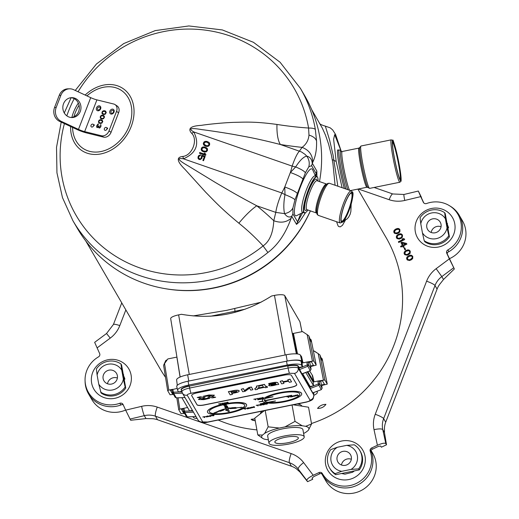 <?xml version="1.0" encoding="UTF-8"?>
<svg xmlns="http://www.w3.org/2000/svg" width="519" height="519" viewBox="0 0 519 519"><rect width="100%" height="100%" fill="white"/><g stroke="black" fill="none" stroke-linecap="round" stroke-linejoin="round"><path stroke-width="0.78" d="M284.269 436.005A17.912 4.373 169.8 0 0 268.972 443.2A17.912 4.373 169.8 0 0 288.927 444.017A17.912 4.373 -10.2 0 0 304.218 436.829A17.912 4.373 -10.2 0 0 284.269 436.005M285.041 437.342A11.937 2.919 169.8 0 0 274.849 442.136A11.937 2.919 169.8 0 0 288.149 442.688A11.931 2.913 169.8 0 0 298.341 437.893A11.931 2.913 169.8 0 0 285.041 437.342A11.937 2.919 -10.2 0 1 298.347 437.887A11.937 2.919 -10.2 0 1 288.149 442.688A11.931 2.913 169.8 0 1 274.856 442.136A11.931 2.913 169.8 0 1 285.041 437.342M392.539 142.219A19.073 1.635 -101.5 0 1 397.852 160.579A19.073 1.635 -101.5 0 1 400.123 179.561M394.148 156.446A19.521 1.667 -101.5 0 1 392.675 141.784A19.521 1.667 -101.5 0 1 398.326 160.481A19.521 1.667 -101.5 0 1 400.421 179.905A19.521 1.667 -101.5 0 1 400.052 179.444A19.521 1.667 -101.5 0 1 394.148 156.446M78.473 129.387A6.63 1.096 21.1 0 0 84.655 131.618L101.497 135.764A6.63 5.177 -56.8 0 0 108.996 130.931L116.528 111.397A6.63 5.177 -56.8 0 0 115.023 104.585A6.63 5.177 -56.8 0 0 113.745 104.027L96.904 99.882A6.63 1.096 -158.9 0 1 90.715 97.65L73.575 89.664A10.614 9.679 89.2 0 0 69.656 88.814A10.614 9.679 89.2 0 0 60.885 95.269L56.175 107.478A10.614 9.679 89.2 0 0 61.326 121.401L78.473 129.387L90.715 97.65M115.023 104.585L117.099 105.941A6.63 5.177 123.2 0 1 118.611 112.759L111.072 132.287A6.63 5.177 123.2 0 1 103.579 137.126L86.738 132.981A10.614 1.752 -158.9 0 1 76.838 129.413L59.698 121.42A10.614 9.679 -90.8 0 1 54.547 107.498L59.257 95.295A10.614 9.679 -90.8 0 1 68.021 88.84L69.656 88.814M105.558 111.105L103.897 110.696L102.788 111.092L102.003 112.123L102.068 113.7L103.748 114.556L105.331 114.167L106.265 112.506L105.558 111.105M103.832 115.581L102.172 115.173L101.056 115.568L100.277 116.6L100.342 118.176L102.022 119.033L103.605 118.643L104.54 116.983L103.832 115.581M102.107 120.058L100.439 119.649L99.33 120.045L98.552 121.076L98.61 122.653L100.29 123.509L101.88 123.12L102.807 121.459L102.107 120.058M96.612 126.837L97.079 127.616L98.532 127.084L98.818 127.823L99.693 128.037L100.894 126.662L100.952 124.787L100.641 124.599L100.576 126.253L99.843 127.408L99.058 127.213L99.174 125.909L98.824 125.819L97.624 127.194L97.034 126.493L98.493 123.957L97.851 124.132L96.664 125.955L97.105 127.622M104.261 111.235L105.727 112.149L105.396 113.518L104.423 114.057L102.756 113.648L102.334 112.759L102.723 111.747L104.261 111.235M102.535 115.711L104.001 116.626L103.67 117.995L102.691 118.533L101.03 118.124L100.608 117.236L100.997 116.224L102.535 115.711M100.809 120.181L102.275 121.102L101.938 122.465L100.965 123.009L99.304 122.594L98.876 121.712L99.272 120.693L100.809 120.181M63.545 103.709A9.952 9.076 89.2 0 0 72.05 117.553A9.952 9.076 89.2 0 0 80.964 107.011A9.952 9.076 89.2 0 0 71.771 97.656A9.952 9.076 89.2 0 0 63.545 103.709M71.233 117.528A9.952 9.076 89.2 0 0 79.336 107.037A9.952 9.076 89.2 0 0 70.954 97.708M104.371 110.703L102.924 111.183L102.139 112.214L102.061 113.421L102.619 114.186M105.162 110.897L104.514 110.794M105.642 111.163L105.299 110.988M105.363 111.617L105.928 112.591L105.24 113.869L103.995 114.122L102.756 113.648M103.91 115.64L102.003 115.302L100.738 116.1L100.264 117.32L100.894 118.663M103.638 116.087L104.196 117.067L103.515 118.345L102.269 118.592L101.03 118.124M102.185 120.116L100.277 119.779L99.012 120.577L98.539 121.796L99.161 123.139M101.906 120.564L102.47 121.543L101.789 122.821L100.543 123.068L99.304 122.594M98.532 127.084L98.947 127.901M100.952 124.794L100.271 127.239L99.324 127.505M99.155 125.961L98.195 127.168L97.274 127.11M98.448 124.067L97.118 125.235L96.755 126.928M197.278 392.812A6.63 1.622 169.8 0 0 191.615 395.472A6.63 1.622 169.8 0 0 191.667 395.608L197.019 404.814A6.63 1.622 169.8 0 0 204.356 404.982L291.14 387.349A6.63 1.622 169.8 0 0 296.803 384.683A6.63 1.622 169.8 0 0 296.751 384.547L291.406 375.347A6.63 1.622 169.8 0 0 284.062 375.179L197.278 392.812M265.618 402.75L260.227 403.847L260.369 404.178L266.545 402.926A19.897 4.859 169.8 0 0 288.811 400.798A19.897 4.859 169.8 0 0 301.708 393.752A19.897 4.859 169.8 0 0 301.558 393.344A19.897 4.859 169.8 0 0 284.613 391.975A19.897 4.859 169.8 0 0 263.976 398.508L257.8 399.76L263.607 398.813A19.897 4.859 169.8 0 0 262.543 400.83A19.897 4.859 169.8 0 0 262.646 401.129L259.026 401.868L262.763 401.336A19.897 4.859 169.8 0 0 265.936 402.815L260.246 403.97M262.595 401.012L259.026 401.868M263.405 398.858A19.897 4.859 169.8 0 0 262.523 400.7A19.897 4.859 169.8 0 0 262.536 400.765M301.695 393.687A19.897 4.859 169.8 0 0 301.688 393.623A19.897 4.859 169.8 0 0 301.533 393.214A19.897 4.859 169.8 0 0 284.587 391.845A19.897 4.859 169.8 0 0 263.95 398.378L257.8 399.76M246.609 404.911A19.897 4.859 169.8 0 0 246.596 404.846A19.897 4.859 169.8 0 0 246.447 404.437A19.897 4.859 169.8 0 0 225.291 403.763A19.897 4.859 169.8 0 0 207.438 411.924A19.897 4.859 169.8 0 0 207.451 411.989M256.49 398.858L253.856 399.176L255.004 399.163L255.393 399.825L255.796 399.74L255.406 399.079L256.444 398.78L253.882 399.299M255.796 399.74L255.452 399.072M258.222 399.247L257.768 398.378L257.048 398.78L258.222 399.247L257.794 398.508L257.048 398.78M259.429 399.111L258.812 398.702L258.942 398.274L258.76 399.001L259.429 399.111L258.806 398.598M258.942 398.274L258.54 398.761M262.218 397.82L259.623 398.196L260.051 398.754L261.595 398.566L262.432 398.183L260.655 398.631L260.058 398.255L262.108 397.755L259.623 398.417M262.432 398.183L260.051 398.281M263.529 397.872L262.627 397.392L263.133 398.358L263.47 397.762L262.646 397.522M258.864 404.969L256.237 405.281L257.385 405.268L257.768 405.929L258.17 405.852L257.787 405.19L258.819 404.891L256.256 405.41M258.17 405.852L257.833 405.177M261.732 404.969L259.688 405.345L262.082 404.917L261.459 404.755L261.719 404.424L260.642 404.522L259.526 404.937L261.323 404.522L260.668 404.956L261.732 404.969L259.688 405.345M261.407 404.664L260.635 404.891M261.842 404.502L260.622 404.392L259.526 404.937M263.425 404.891L262.809 404.483L262.912 403.925L262.543 404.541L263.425 404.891L262.802 404.379M264.314 404.606L264.119 404.269L266.474 404.165L265.443 403.561L263.477 403.944L263.905 404.684L264.165 404.262M266.111 403.672L263.477 403.944M266.474 404.165L265.838 403.86M267.46 403.665L266.558 403.185L267.064 404.152L267.46 403.665L266.578 403.315M267.181 403.698L267.064 404.152M221.263 403.587L218.629 403.899L219.777 403.886L220.166 404.554L220.569 404.47L220.186 403.808L221.217 403.51L218.655 404.029M220.569 404.47L220.231 403.795M223.001 403.977L222.547 403.107L221.821 403.51L223.001 403.977L222.567 403.231L221.821 403.51M224.202 403.84L223.585 403.432L223.715 403.004L223.319 403.49L224.202 403.84L223.579 403.328M223.715 403.004L223.319 403.49M226.998 402.543L224.396 402.926L224.824 403.484L226.375 403.289L227.205 402.906L225.428 403.36L224.837 402.984L226.881 402.478L224.403 403.146M227.205 402.906L224.824 403.01M228.308 402.595L227.4 402.121L227.912 403.081L228.308 402.595L227.426 402.244M228.023 402.627L227.912 403.081M246.11 408.336L243.476 408.654L244.624 408.635L245.013 409.303L245.416 409.219L245.033 408.557L246.064 408.258L243.502 408.777M245.416 409.219L245.078 408.544M248.646 408.031L247.038 408.888L249.464 408.395L247.531 408.7L249.12 407.934L248.024 407.856L246.772 408.31L248.75 407.94L246.992 408.81M249.152 407.856L247.998 407.733L246.772 408.31M249.464 408.395L248.03 408.466M250.664 408.258L250.177 407.421L249.996 408.148L250.664 408.258L250.041 407.746M250.177 407.421L249.782 407.908M253.544 407.37L251.799 407.091L251.164 407.558L253.129 407.441L251.384 407.934L253.544 407.37L251.475 407.318M253.025 407.512L251.034 407.85M253.116 407.019L251.021 407.441M254.641 407.045L253.733 406.565L254.245 407.532L254.641 407.045L253.759 406.695M254.355 407.078L254.245 407.532M205.479 416.588L202.845 416.906L203.993 416.893L204.382 417.555L204.784 417.471L204.402 416.809L205.433 416.51L202.871 417.029M204.784 417.471L204.447 416.802M208.346 416.588L206.303 416.971L208.69 416.536L208.074 416.381L208.333 416.05L207.256 416.141L206.14 416.562L207.937 416.147L207.282 416.575L208.346 416.588L206.303 416.971M208.002 416.154L207.243 416.517M208.45 416.128L207.23 416.017L206.14 416.562M210.033 416.51L209.423 416.108L209.546 415.674L209.151 416.16L210.033 416.51L209.41 416.004M209.546 415.674L209.151 416.16M210.922 416.225L210.733 415.894L211.875 415.661L213.082 415.79L212.265 415.55L212.719 415.297L212.349 415.174L210.085 415.563L210.519 416.309L210.779 415.888M212.719 415.297L210.085 415.563M213.082 415.79L212.453 415.485M214.075 415.284L213.166 414.811L213.679 415.771L214.075 415.284L213.192 414.934M271.184 397.08L272.267 396.886M289.862 395.64L290.945 395.446M273.63 401.291L274.713 401.096M269.121 402.4A17.99 4.392 169.8 0 0 288.824 400.149A17.99 4.392 169.8 0 0 299.813 394.025M272.994 396.717L266.442 397.872M264.418 400.428A17.99 4.392 169.8 0 0 264.489 400.623L264.508 400.752A17.99 4.392 -10.2 0 1 264.424 400.486A17.99 4.392 -10.2 0 1 265.722 398.384L273.02 396.814L266.163 398.06A17.99 4.392 -10.2 0 1 284.918 392.409A17.99 4.392 -10.2 0 1 299.69 393.72A17.99 4.392 -10.2 0 1 299.833 394.09A17.99 4.392 -10.2 0 1 288.681 400.324A17.99 4.392 -10.2 0 1 268.732 402.478L275.453 400.999L268.051 402.387A17.99 4.392 -10.2 0 1 264.632 400.96L291.684 395.348L264.508 400.752M291.672 395.277L264.489 400.623M264.696 400.947A17.99 4.392 169.8 0 0 268.031 402.257L268.051 402.387M275.44 400.928L268.031 402.257M289.621 396.49L286.994 396.808L288.142 396.795L288.525 397.457L288.927 397.372L288.545 396.711L289.576 396.412L287.013 396.931M288.927 397.372L288.59 396.704M292.165 396.185L290.549 397.048L292.976 396.555L291.042 396.86L292.638 396.094L291.535 396.016L290.316 396.386L292.262 396.094L290.504 396.964M292.664 396.016L291.509 395.887L290.29 396.464M292.976 396.555L291.548 396.626M294.182 396.412L293.566 396.01L293.696 395.575L293.3 396.062L294.182 396.412L293.559 395.906M293.696 395.575L293.3 396.062M297.063 395.53L294.967 395.562L296.531 395.141L295.052 395.316L294.675 395.712L296.647 395.595L294.896 396.094L297.063 395.53L295.013 395.465M296.537 395.673L294.545 396.003M296.628 395.173L294.539 395.601M298.153 395.199L297.244 394.725L297.757 395.686L298.153 395.199L297.27 394.849M297.867 395.231L297.757 395.686M224.526 405.17L225.609 404.976M214.645 412.839L215.729 412.644M240.316 407.623L241.4 407.428M209.326 411.651A17.99 4.392 169.8 0 0 209.449 411.956A17.99 4.392 169.8 0 0 228.451 412.592A17.99 4.392 169.8 0 0 244.728 405.248M227.179 406.059A1.414 0.344 169.8 0 0 227.179 406.027A1.414 0.344 169.8 0 0 227.173 406.001A1.414 0.344 169.8 0 0 226.226 405.877L225.862 405.261M227.62 406.825A1.414 0.344 169.8 0 0 227.62 406.792A1.414 0.344 169.8 0 0 227.614 406.76A1.414 0.344 169.8 0 0 227.497 406.682A1.414 0.344 169.8 0 0 227.491 406.637A1.414 0.344 169.8 0 0 227.296 406.533A1.414 0.344 169.8 0 0 227.354 406.409A1.414 0.344 169.8 0 0 227.341 406.383A1.414 0.344 169.8 0 0 227.153 406.28A1.414 0.344 169.8 0 0 227.205 406.156A1.414 0.344 169.8 0 0 227.192 406.13A1.414 0.344 169.8 0 0 226.245 406.001L225.823 405.274L226.349 404.878L223.799 405.371L224.63 405.514L225.051 406.241L226.615 406.254A1.362 0.331 169.8 0 0 224.662 406.799A1.414 0.344 169.8 0 0 225.142 406.825A1.414 0.344 169.8 0 0 224.772 407.045A1.414 0.344 169.8 0 0 225.291 407.084A1.414 0.344 169.8 0 0 224.922 407.298A1.414 0.344 169.8 0 0 225.434 407.337A1.414 0.344 169.8 0 0 225.071 407.551A1.414 0.344 169.8 0 0 227.199 407.266L225.882 407.662L226.336 408.453L223.851 409.374A1.414 0.344 169.8 0 0 222.236 409.828A1.414 0.344 169.8 0 0 221.302 410.172A1.414 0.344 169.8 0 0 220.341 410.523A1.414 0.344 169.8 0 0 219.407 410.866A1.414 0.344 169.8 0 0 218.324 411.405A1.414 0.344 169.8 0 0 218.33 411.424L213.925 413.033L216.481 412.573L219.258 411.067A1.414 0.344 169.8 0 0 220.958 411.1A1.414 0.344 169.8 0 0 221.1 410.905A1.414 0.344 169.8 0 0 221.094 410.879A1.414 0.344 169.8 0 0 221.892 410.756A1.414 0.344 169.8 0 0 222.035 410.561A1.414 0.344 169.8 0 0 222.028 410.529A1.414 0.344 169.8 0 0 222.833 410.412A1.414 0.344 169.8 0 0 222.975 410.218A1.414 0.344 169.8 0 0 222.962 410.185A1.414 0.344 169.8 0 0 223.786 410.062A1.414 0.344 169.8 0 0 223.929 409.867A1.414 0.344 169.8 0 0 223.923 409.841A1.414 0.344 169.8 0 0 222.943 409.718L226.492 408.713L227.063 409.705L225.7 409.984L226.037 410.561L227.406 410.282L228.159 411.586L229.353 411.346L228.529 409.932L226.998 409.926L228.366 409.653L227.685 408.472L229.807 408.356A1.414 0.344 169.8 0 0 229.755 408.466A1.414 0.344 169.8 0 0 231.221 408.55A1.414 0.344 169.8 0 0 232.317 408.485A1.414 0.344 169.8 0 0 233.42 408.414A1.414 0.344 169.8 0 0 234.504 408.349A1.414 0.344 169.8 0 0 236.658 407.96L235.191 408.181A1.414 0.344 169.8 0 0 235.847 407.752A1.414 0.344 169.8 0 0 235.834 407.726A1.414 0.344 169.8 0 0 235.496 407.597A1.414 0.344 169.8 0 0 234.731 407.791A1.414 0.344 169.8 0 0 234.4 407.668A1.414 0.344 169.8 0 0 233.641 407.863A1.414 0.344 169.8 0 0 233.303 407.733A1.414 0.344 169.8 0 0 232.525 407.94A1.414 0.344 169.8 0 0 232.181 407.811A1.414 0.344 169.8 0 0 230.877 408.395A1.414 0.344 169.8 0 0 230.903 408.453L230.345 408.362L231.312 407.992L227.458 408.09L227.166 407.584A1.414 0.344 169.8 0 0 227.796 407.168A1.414 0.344 169.8 0 0 227.783 407.143A1.414 0.344 169.8 0 0 227.594 407.039A1.414 0.344 169.8 0 0 227.646 406.915A1.414 0.344 169.8 0 0 227.633 406.89A1.414 0.344 169.8 0 0 227.445 406.786A1.414 0.344 169.8 0 0 227.497 406.662L227.478 406.539M231.312 407.992L227.439 407.96L227.212 407.571M230.378 408.291L230.864 408.323M235.821 407.662A1.414 0.344 169.8 0 0 235.821 407.629A1.414 0.344 169.8 0 0 235.814 407.603A1.414 0.344 169.8 0 0 235.47 407.473A1.414 0.344 169.8 0 0 234.711 407.662A1.414 0.344 169.8 0 0 234.374 407.538A1.414 0.344 169.8 0 0 233.615 407.733A1.414 0.344 169.8 0 0 233.278 407.61A1.414 0.344 169.8 0 0 232.499 407.811A1.414 0.344 169.8 0 0 232.162 407.681A1.414 0.344 169.8 0 0 231.299 407.921M235.639 407.992L236.145 407.966M242.126 407.259L236.126 407.843M228.366 409.653L227.731 408.472M229.353 411.346L228.509 409.802L227.043 409.919M226.998 409.588L225.7 409.984M223.91 409.77A1.414 0.344 169.8 0 0 223.91 409.744A1.414 0.344 169.8 0 0 223.897 409.712A1.414 0.344 169.8 0 0 223.462 409.575M213.938 412.968L215.638 412.43M226.271 408.336L223.832 409.244A1.414 0.344 169.8 0 0 222.21 409.705A1.414 0.344 169.8 0 0 221.276 410.049A1.414 0.344 169.8 0 0 220.322 410.393A1.414 0.344 169.8 0 0 219.381 410.737A1.414 0.344 169.8 0 0 218.304 411.282A1.414 0.344 169.8 0 0 218.311 411.301L215.619 412.3M226.349 407.499L226.738 407.415M226.122 406.169A1.362 0.331 169.8 0 0 224.643 406.669L224.662 406.799M223.812 405.3L226.336 404.807M233.706 408.064L234.082 407.889M220.004 410.918L220.335 410.925M234.783 408.005L235.211 407.811M232.603 408.135L232.992 407.96M231.519 408.2L231.87 408.038M265.657 403.801L263.97 403.931M212.265 415.421L210.584 415.557M306.184 402.017C308.818 401.414 310.096 400.778 310.018 400.11L294.487 373.395L289.472 373.278L191.037 393.279C188.403 393.882 187.125 394.524 187.197 395.193L202.728 421.902L207.743 422.018L306.184 402.017A4.645 0.396 78.5 0 0 306.307 402.141C314.754 399.773 312.951 398.586 313.865 395.206A9.167 2.238 169.8 0 0 313.787 394.991L298.256 368.276L298.016 366.362L299.197 369.703L301.747 374.089L301.974 373.784M312.814 392.857L310.213 388.491L309.94 387.155L313.554 385.805L310.115 386.506L309.94 387.155M298.853 368.029L301.954 373.829L310.252 370.689L301.747 374.089M298.814 367.737L299.152 368.062L300.91 367.407L298.814 367.737M197.168 418.528A13.059 3.192 -10.2 0 1 193.263 417.263L192.925 416.686M316.798 391.391L317.2 392.085A13.059 3.192 -10.2 0 1 317.31 392.396A13.059 3.192 -10.2 0 1 313.872 395.283M302.473 366.751L300.832 367.082L300.91 367.407L302.532 367.03L301.669 365.37A13.059 3.192 -10.2 0 0 287.221 365.039L188.78 385.04A13.059 3.192 -10.2 0 0 177.641 390.327L176.745 386.564A13.267 3.244 -10.2 0 1 188.066 381.193L286.507 361.198A13.267 3.244 -10.2 0 1 301.189 361.535L302.052 363.015L306.937 362.022L308.117 362.048L308.494 362.703L308.435 362.34M181.734 391.274L178.536 391.936L177.732 390.554A13.059 3.192 -10.2 0 1 177.641 390.327M305.749 372.395L313.547 385.805L313.093 382.016L317.985 381.017L319.159 381.05L319.542 381.699L319.483 381.342M192.413 410.347L189.578 410.931L181.877 397.69M320.677 381.095L322.137 388.225L321.267 389.659L312.762 392.877M172.451 392.468L171.906 389.698L177.18 388.387M310.609 366.369L309.629 362.1M307.183 371.851L313.093 382.016M183.492 411.463L182.954 408.7L183.856 408.271L184.647 411.197L189.604 410.99M187.593 407.512L183.856 408.271M163.809 364.805L165.788 360.517L167.267 359.719M172.814 389.276L173.346 392.001L172.457 392.52L175.13 397.243L176.324 397.898L174.987 396.86M171.906 389.698L172.457 392.52L173.761 393.525L182.422 393.155M191.213 410.594L191.297 410.918L189.578 410.931M180.171 391.592L180.249 391.916L178.536 391.936M196.013 416.536L187.34 416.867L186.029 415.862M187.391 416.867L186.172 416.244L183.505 411.515L184.809 412.521L193.464 412.157M302.052 363.015L302.532 367.03M299.197 369.703L307.696 366.31L308.558 364.87L308.117 362.048M310.602 366.323L311.082 369.21L310.226 370.663L307.196 365.058L306.937 362.022M310.213 388.491L318.737 385.312L319.6 383.865L319.159 381.05M317.096 352.894L314.332 351.084M306.054 333.899L303.291 332.089M191.608 395.407A6.63 1.622 169.8 0 0 191.647 395.484L196.993 404.684A6.63 1.622 169.8 0 0 204.33 404.852L291.114 387.219A6.63 1.622 169.8 0 0 296.784 384.624M211.46 395.763L207.892 397.087L212.531 397.891L215.657 397.256L211.72 396.704L214.425 395.244L209.027 395.115L203.26 396.282L204.784 396.548L208.936 395.705L211.486 395.822L207.892 397.087M214.405 395.186L209.001 394.985L203.26 396.282M215.657 397.256L211.804 396.587M209.624 398.482L208.093 398.216L203.948 399.059L201.391 398.942L204.986 397.677L200.347 396.873L197.22 397.509L201.158 398.067L198.453 399.52L203.85 399.656L209.598 398.358L208.067 398.092L203.922 398.936L201.398 398.877M200.821 398.021L198.453 399.455M204.986 397.677L200.328 396.75L197.22 397.509M239.207 390.898L239.149 390.729C238.182 389.97 235.749 390.041 231.863 390.943L228.366 391.65L230.17 394.849L232.428 394.395L231.863 393.421L235.191 392.851C238.065 392.221 239.402 391.566 239.201 390.885L239.168 390.859C238.202 390.093 235.775 390.165 231.883 391.067L228.386 391.78M232.428 394.395L231.909 393.415M252.902 389.691L251.391 387.005L248.789 387.531L244.475 390.625L243.417 388.627L241.244 389.198L242.736 391.761L245.221 391.255L249.633 388.115L250.683 390.145L252.902 389.691L251.41 387.129L248.815 387.661L244.501 390.749L243.437 388.75L241.244 389.198M256.847 387.044L254.79 388.737L255.342 389.769L257.567 389.321L257.262 388.802L264.937 387.245L265.235 387.758L267.486 387.304L266.954 386.389L265.747 386.636L264.489 384.475L256.341 386.13L256.911 387.323M267.486 387.304L266.935 386.266L265.722 386.506L264.469 384.345L256.341 386.13M257.567 389.321L257.307 388.796M278.703 384.43L277.788 382.769C277.185 382.172 275.414 382.146 272.475 382.698L268.647 383.547L268.92 384.099L275.557 383.197L273.228 383.839C270.237 384.371 268.738 384.968 268.751 385.63C270.561 386.104 273.163 385.792 276.556 384.689L278.703 384.43L277.814 382.892C277.211 382.295 275.44 382.276 272.501 382.827L268.673 383.671M275.583 383.236L273.208 383.716C270.211 384.242 268.719 384.839 268.725 385.507M283.964 383.379L283.309 382.25L288.596 381.173L289.252 382.308L291.542 381.841L290.05 379.279L287.766 379.746L288.363 380.771L283.076 381.848L282.479 380.823L280.189 381.283L281.674 383.846L283.964 383.379L283.355 382.237M288.292 380.654L283.05 381.718L282.453 380.693L280.189 381.283M291.542 381.841L290.03 379.155L287.766 379.746M230.929 391.735L231.604 392.896C234.607 392.533 236.366 391.975 236.872 391.209M263.399 386.973L258.611 387.94M259.078 386.921L258.747 386.091M271.041 385.046L276.192 384.255M236.898 391.339C236.385 392.098 234.627 392.662 231.63 393.019L230.884 391.741L236.917 391.397M256.866 387.174L254.816 388.867M258.936 386.467L258.715 386.097L262.445 385.338L263.464 387.09L258.274 388.141L259.072 386.856M271.048 385.098L275.823 383.703L276.218 384.384L271.054 385.137M272.332 396.925L271.139 397.152L272.332 396.925M289.816 395.725L291.016 395.497L289.816 395.725M273.591 401.375L274.785 401.135L273.591 401.375M225.674 405.015L224.474 405.248L225.674 405.015M207.613 412.462A19.897 4.859 169.8 0 0 228.769 413.137A19.897 4.859 169.8 0 0 246.622 404.976A19.897 4.859 169.8 0 0 246.467 404.567A19.897 4.859 169.8 0 0 225.311 403.892A19.897 4.859 169.8 0 0 207.457 412.054A19.897 4.859 169.8 0 0 207.613 412.462M209.475 412.08A17.99 4.392 -10.2 0 1 209.339 411.71A17.99 4.392 -10.2 0 1 225.48 404.333A17.99 4.392 -10.2 0 1 244.605 404.943A17.99 4.392 -10.2 0 1 244.741 405.313A17.99 4.392 -10.2 0 1 228.6 412.689A17.99 4.392 -10.2 0 1 209.475 412.08M214.607 412.923L215.8 412.683L214.607 412.923M240.271 407.713L241.471 407.48L240.271 407.713M226.602 406.675L225.467 406.902L226.602 406.675M220.789 410.587L221.444 410.691L220.789 410.587M233.699 408.2L234.153 407.915L233.68 408.09M225.324 406.649L226.459 406.416L225.324 406.649M220.51 411.035L219.848 410.957L220.504 410.99M226.751 406.928L225.616 407.156L226.751 406.928M226.9 407.181L225.765 407.409L226.9 407.181M221.743 410.244L222.385 410.341L221.743 410.244M222.683 409.9L223.339 409.997L222.683 409.9M232.603 408.271L233.063 407.999L232.583 408.161M231.506 408.336L231.941 408.07L231.487 408.232M263.263 397.924L263.133 398.358M262.938 404.054L262.543 404.541M213.802 415.343L213.679 415.771M341.45 464.998A7.298 7.045 149.8 0 1 351.337 459.257M345.453 465.303A7.298 7.045 -30.2 0 0 350.5 454.676A7.298 7.045 -30.2 0 0 342.936 451.381A7.298 7.045 -30.2 0 0 337.888 462.007A7.298 7.045 -30.2 0 0 345.453 465.303M346.647 445.373L354.315 444.815A17.445 16.848 149.8 0 1 359.79 450.466L360.394 451.504A17.445 16.848 149.8 0 1 359.265 469.903L358.661 468.865L350.993 469.429A13.468 13.007 -30.2 0 0 357.338 455.669A13.468 13.007 -30.2 0 0 346.647 445.373L337.389 447.255A13.468 13.007 -30.2 0 0 331.044 461.015A13.468 13.007 -30.2 0 0 341.736 471.31L335.105 473.652A17.445 16.848 149.8 0 1 329.63 468.002A17.445 16.848 149.8 0 1 327.677 462.695A17.445 16.848 149.8 0 1 330.759 449.603L337.389 447.255M350.993 469.429L341.736 471.31M359.265 469.903L335.709 474.69L335.105 473.652M335.709 474.69A17.445 16.848 149.8 0 1 330.233 469.04L329.63 468.002M370.319 449.285A27.196 26.268 149.8 0 1 350.695 487.412A27.196 26.268 149.8 0 1 322.494 475.125A27.196 26.268 149.8 0 1 321.177 472.53M322.494 475.125L325.776 480.769A27.196 26.268 -30.2 0 0 353.977 493.05A27.196 26.268 -30.2 0 0 372.798 453.431L371.072 450.473M359.79 450.466A17.445 16.848 149.8 0 1 358.661 468.865M267.914 252.494C277.931 244.916 285.69 233.453 291.191 218.11L291.717 216.3C289.239 217.779 286.851 216.89 284.568 213.633C283.458 208.833 283.595 202.494 284.989 194.619L284.775 186.983L290.361 172.496A117.002 113.019 -30.2 0 0 292.152 166.106C294.805 158.444 297.231 153.449 299.424 151.113L302.09 147.37C306.21 144.327 308.513 140.234 308.98 135.083L308.571 128.031A152.878 47.586 -164.7 0 1 276.964 124.45C254.453 121.388 245.474 122.147 233.926 122.354C221.211 122.795 205.226 124.664 201.398 125.345C190.596 125.955 187.385 128.634 191.764 133.389C198.245 139.845 192.212 155.473 182.87 156.44C176.142 157.069 176.83 161.364 184.933 169.317L205.595 192.121C215.314 201.969 220.698 208.113 238.863 223.189A152.878 92.123 28 0 1 263.088 245.915L267.914 252.494A131.599 127.116 149.8 0 1 139.961 275.66A131.599 127.116 149.8 0 1 138.969 275.31A131.599 127.116 149.8 0 1 72.913 220.718L77.376 228.392A131.599 127.116 -30.2 0 0 144.418 283.335A131.599 127.116 -30.2 0 0 310.343 210.87M319.483 181.579A131.599 127.116 -30.2 0 0 304.913 96.106L300.449 88.431A131.599 127.116 149.8 0 1 315.357 129.536L316.551 141.058C316.824 149.517 315.565 156.563 312.762 162.207L311.569 165.645L316.201 173.599L315.799 176.168M276.964 124.45A33.164 10.789 -81.1 0 0 280.416 144.516L301.403 151.905L305.153 154.428L306.748 156.135C309.999 156.9 311.828 159.236 312.23 163.141L316.856 171.095L316.895 176.551M305.568 212.569L299.586 221.658L296.55 224.377L291.723 216.3L292.917 213.977L292.904 208.035L294.974 199.77L305.393 172.769L308.811 166.807L311.569 165.645M64.421 123.619A126.169 121.868 -30.2 0 0 139.462 267.785A126.169 121.868 -30.2 0 0 140.409 268.122A126.169 121.868 -30.2 0 0 263.088 245.915C269.543 241.465 273.104 233.07 273.785 220.731L275.784 212.381L284.568 213.633C288.493 212.881 291.276 211.012 292.904 208.035M238.863 223.189C245.299 215.417 251.267 209.618 256.775 205.784A178.108 107.323 28 0 1 273.785 220.731C280.805 223.254 286.605 222.385 291.191 218.11M85.135 95.048A37.225 29.07 123.2 0 1 111.449 84.584A37.225 29.07 123.2 0 1 133.584 117.657A37.225 29.07 123.2 0 1 100.621 153.961A37.225 29.07 123.2 0 1 70.655 129.516A37.225 29.07 123.2 0 1 70.597 126.5M71.856 117.43A37.225 29.07 123.2 0 1 78.33 103.067M78.064 91.759A126.169 121.868 -30.2 0 1 208.586 30.595A126.169 121.868 -30.2 0 1 308.571 128.031C312.406 128.024 314.663 128.524 315.357 129.536M191.764 133.389L193.801 131.956C187.936 128.453 190.694 127.68 202.086 129.659C206.017 130.107 222.508 132.455 235.652 134.81C247.608 137.048 256.821 138.482 280.416 144.516A178.108 55.442 -164.7 0 0 302.09 147.37C309.058 150.062 312.613 155.006 312.762 162.207M302.772 212.505L297.653 221.924L292.917 213.977M182.87 156.44L183.441 158.814C176.337 157.692 178.056 160.131 188.592 166.125L215.619 182.617C227.958 189.844 234.984 194.229 256.775 205.784L275.784 212.381C276.562 207.016 278.567 200.542 281.785 192.958L284.989 194.619C290.445 196.779 293.773 198.492 294.974 199.77M302.973 179.003C301.37 177.154 297.166 174.981 290.361 172.496L295.668 166.936C299.859 160.345 303.557 156.744 306.748 156.135C309.103 159.443 309.791 163.005 308.811 166.807M208.612 142.154L206.828 141.395L205.07 141.356L203.889 142.102L203.299 143.627L203.695 144.918L205.063 145.969L206.945 146.481L208.547 146.17L209.605 144.95L209.624 143.374L208.612 142.154L206.867 141.453L205.102 141.421L203.928 142.161L203.338 143.692L203.708 144.931M206.452 147.753L204.674 146.987L202.91 146.955L201.729 147.701L201.145 149.225L201.534 150.516L202.903 151.567L204.784 152.073L206.387 151.762L207.444 150.549L207.464 148.966L206.452 147.753L204.707 147.046L202.942 147.013L201.768 147.759L201.177 149.284L201.547 150.523M199.737 152.482L199.445 153.248L205.582 155.382L205.874 154.617L205.258 153.533L204.214 153.176L204.83 154.253L199.737 152.482L199.491 153.267M201.794 155.22L200.957 158.535L199.62 158.931L198.608 157.718L198.965 156.401L200.321 155.57L200.619 154.811L198.693 155.583L198.018 156.933L198.05 158.386L198.985 159.43L200.256 159.586L201.936 158.295L202.202 156.083L204.291 156.803L202.871 160.494L203.519 160.721L205.193 156.394L201.794 155.22L200.996 158.593L199.653 158.989L198.719 158.185M206.718 142.076L208.956 143.575L208.956 144.73L208.171 145.605L206.354 145.696L204.116 144.204L204.492 142.459L206.718 142.076M204.557 147.668L206.796 149.167L206.796 150.322L206.011 151.204L203.279 150.977L201.962 149.796L202.339 148.051L204.557 147.668M209.404 142.9L208.988 142.478M208.956 143.575L208.612 145.378L207.224 145.904L204.739 145.041L204.116 144.204M207.243 148.499L206.484 147.811M206.796 149.167L206.452 150.971L205.063 151.496L202.579 150.633L201.962 149.796M205.29 153.598L204.246 153.235L204.869 154.312L199.77 152.541M200.594 154.876L198.725 155.642L198.057 156.991L198.083 158.438M204.291 156.803L202.923 160.507M205.174 156.44L201.826 155.278M300.001 322.13A9.284 2.271 169.8 0 0 299.995 321.942A9.284 2.271 169.8 0 0 299.93 321.761L284.743 295.635A9.284 2.271 169.8 0 0 274.467 295.402L271.619 295.979C243.664 313.781 213.614 319.886 181.468 314.3L178.62 314.877A9.284 2.271 169.8 0 0 170.686 318.595L180.164 377.021M303.012 362.82L301.545 356.605L300.391 355.119A12.917 3.153 169.8 0 0 286.099 354.795L187.657 374.789A12.917 3.153 169.8 0 0 176.622 379.94L177.297 385.325M309.59 370.942L312.587 375.6L314.053 381.822M310.641 366.544L316.227 365.104L313.833 360.971L307.3 361.964M302.837 362.859L301.876 361.38A13.267 3.244 169.8 0 0 287.202 361.042L188.76 381.043A13.267 3.244 169.8 0 0 187.599 381.29M180.074 377.06L176.869 357.104L167.806 358.947L164.542 363.598L168.798 390.106L172.47 389.36M168.798 390.106L167.663 390.638L170.063 394.771L173.482 394.408M178.036 397.833L179.84 409.102L183.518 408.356M179.84 409.102L178.718 409.66L181.112 413.766L184.524 413.409M320.937 357.967L322.202 358.856L327.275 384.099L321.683 385.539M327.275 384.099L324.875 379.966L318.342 380.965M313.885 381.854L307.825 371.61M319.347 381.368L322.403 380.745L324.505 384.358L321.449 384.981M184.213 412.865L183.583 412.988L181.481 409.374L183.025 409.063M308.299 362.372L311.361 361.749L313.463 365.363L310.401 365.986M173.164 393.869L172.535 393.992L170.433 390.379L171.977 390.067M310.064 339.27L310.641 339.309L311.199 340.276L310.764 339.53M310.401 339.29L310.018 339.037M312.367 360.939L307.164 334.625L308.883 335.936L311.141 341.839L310.641 339.309M307.164 334.625L302.519 331.583L293.456 333.419L297.523 353.971M296.777 353.893L292.722 333.406L293.456 333.419M323.408 379.934L318.205 353.621L313.32 350.623M321.508 358.013L321.962 360.29L319.976 355.028L318.205 353.621M322.137 358.746L321.812 358.532M183.668 411.937L183.583 412.988M167.669 390.606L163.615 365.415L164.542 363.598M172.626 392.941L172.535 393.992M350.883 193.152A14.83 2.952 -70.9 0 1 351.298 193.159A14.83 2.952 -70.9 0 1 349.222 208.138A14.83 2.952 -70.9 0 1 341.567 221.178A14.83 2.952 -70.9 0 1 341.243 220.925M341.418 221.366A15.278 3.043 -70.9 0 1 341.353 221.237A15.278 3.043 -70.9 0 1 343.967 206.309A15.278 3.043 -70.9 0 1 351.162 192.977A15.278 3.043 -70.9 0 1 349.806 208.054A15.278 3.043 -70.9 0 1 341.418 221.366M307.91 210.026A19.002 3.782 -70.9 0 1 305.451 212.634A19.002 3.782 -70.9 0 1 307.144 193.879A19.002 3.782 -70.9 0 1 317.576 177.323A19.002 3.782 -70.9 0 1 317.66 177.479A19.002 3.782 -70.9 0 1 317.972 181.053M317.589 177.342A19.235 3.828 109.1 0 0 317.531 177.193A19.235 3.828 109.1 0 0 317.446 177.031A19.235 3.828 109.1 0 0 316.927 176.557A19.235 3.828 109.1 0 0 307.546 191.939A19.235 3.828 109.1 0 0 303.784 212.427A19.235 3.828 109.1 0 0 304.303 212.9A19.235 3.828 109.1 0 0 305.172 212.777A19.235 3.828 109.1 0 0 305.315 212.699M107.498 383.768A7.298 7.045 149.8 0 1 117.385 378.02M111.501 384.073A7.298 7.045 -30.2 0 0 116.548 373.44A7.298 7.045 -30.2 0 0 106.7 371.02A7.298 7.045 -30.2 0 0 111.501 384.073M120.985 363.988L121.589 365.032L125.747 388.05A17.445 16.848 149.8 0 1 101.14 393.052L98.753 384.131A13.468 13.007 -30.2 0 0 112.565 389.957A13.468 13.007 -30.2 0 0 123.366 379.136L121.725 370.086A13.468 13.007 -30.2 0 0 107.92 364.26A13.468 13.007 -30.2 0 0 97.118 375.088L96.372 368.99A17.445 16.848 149.8 0 1 107.751 361.354A17.445 16.848 149.8 0 1 120.985 363.988L121.725 370.086M98.753 384.131L97.118 375.088M124.891 379.188A12.138 11.723 -30.2 0 0 123.632 375.996L123.541 375.834M122.873 404.171A27.196 26.268 149.8 0 1 116.743 406.176A27.196 26.268 149.8 0 1 88.541 393.895A27.196 26.268 149.8 0 1 85.09 381.108M88.541 393.895L91.824 399.533A27.196 26.268 -30.2 0 0 120.019 411.82A27.196 26.268 -30.2 0 0 125.617 410.049M125.747 388.05L125.144 387.012A17.445 16.848 149.8 0 1 100.537 392.014M123.366 379.136L125.144 387.012M431.172 232.473A7.298 7.045 149.8 0 1 441.059 226.725M435.175 232.778A7.298 7.045 -30.2 0 0 440.229 222.151A7.298 7.045 -30.2 0 0 426.793 227.264A7.298 7.045 -30.2 0 0 435.175 232.778M448.818 235.717L449.428 236.755L445.263 213.737L444.66 212.699L445.406 218.791A13.468 13.007 -30.2 0 0 431.594 212.965A13.468 13.007 -30.2 0 0 420.792 223.793L422.434 232.843A13.468 13.007 -30.2 0 0 436.239 238.662A13.468 13.007 -30.2 0 0 447.041 227.841L448.818 235.717A17.445 16.848 149.8 0 1 437.446 243.353A17.445 16.848 149.8 0 1 424.211 240.719L422.434 232.843M445.406 218.791L447.041 227.841M449.428 236.755A17.445 16.848 149.8 0 1 424.814 241.757L424.211 240.719M448.565 227.893A12.138 11.723 -30.2 0 0 447.313 224.701L447.216 224.539M449.837 205.933A27.196 26.268 149.8 0 1 459.244 215.262A27.196 26.268 149.8 0 1 446.619 252.844M449.422 258.702A27.196 26.268 -30.2 0 0 462.52 220.906L459.244 215.262M420.792 223.793L420.053 217.695A17.445 16.848 149.8 0 1 444.66 212.699M315.786 176.59A19.235 3.828 109.1 0 0 315.182 175.954A19.235 3.828 109.1 0 0 306.366 189.818A19.235 3.828 109.1 0 0 302.039 211.823A19.235 3.828 109.1 0 0 302.558 212.297A19.235 3.828 109.1 0 0 303.427 212.174M315.552 176.084L312.626 169.719A24.808 4.937 109.1 0 0 312.522 169.505A24.808 4.937 109.1 0 0 298.905 191.128A24.808 4.937 109.1 0 0 296.693 215.612L302.934 212.427M323.103 474.853L322.377 473.607A26.534 25.626 -30.2 0 1 322.357 473.575L322.357 473.575A2.653 2.563 149.8 0 0 318.99 472.575L313.217 475.274C308.811 477.474 306.697 479.212 306.878 480.503L307.572 481.69L312.73 479.277L312.042 478.09L313.937 476.526L319.717 473.821A2.653 2.563 -30.2 0 1 321.728 473.711M322.377 473.607A26.534 25.626 -30.2 0 0 356.04 483.559A26.534 25.626 -30.2 0 0 370.216 451.206A2.653 2.563 149.8 0 1 371.636 447.968L377.417 445.27L374.017 429.693A27.857 26.91 149.8 0 1 375.243 414.285L426.599 281.194A27.857 26.91 149.8 0 1 436.148 268.68L449.344 258.864L454.352 268.972L447.495 254.505A2.653 2.563 -30.2 0 1 447.482 252.429M458.699 215.657L457.979 214.412A26.534 25.626 -30.2 0 1 447.884 249.918A2.653 2.563 149.8 0 0 446.768 253.259L449.344 258.864M457.979 214.412A26.534 25.626 -30.2 0 0 426.56 203.526A2.653 2.563 149.8 0 1 423.309 202.228L420.734 196.63L404.781 200.438A27.857 26.91 149.8 0 1 389.14 199.698L358.324 188.994M89.151 393.623L88.425 392.377A26.534 25.626 -30.2 0 1 98.513 356.864A2.653 2.563 149.8 0 0 99.635 353.523L94.653 342.345L106.538 333.503L110.255 338.109L97.059 347.925M88.425 392.377A26.534 25.626 -30.2 0 0 119.844 403.257A2.653 2.563 149.8 0 1 123.094 404.554L125.663 410.159L141.622 406.345A27.857 26.91 149.8 0 1 157.263 407.091L291.172 453.587A27.857 26.91 149.8 0 1 303.621 462.598L313.217 475.274M397.171 228.529L395.335 229.275L394.044 230.501L393.752 231.831L394.446 233.278L396.73 233.797L398.566 233.05L399.851 231.824L399.928 229.709L398.787 228.632L397.612 228.464L394.472 230.073L393.876 231.104L393.999 232.655M399.721 233.822L397.885 234.569L396.594 235.795L396.295 237.125L396.99 238.571L399.28 239.09L401.109 238.344L402.4 237.118L402.478 235.003L401.336 233.926L400.155 233.758L397.022 235.36L396.425 236.398L396.548 237.949M398.371 241.757L398.715 242.483L404.677 239.57L404.333 238.85L403.094 238.565L402.082 239.058L403.315 239.343L398.371 241.757L398.722 242.477M406.877 244.144L406.533 243.424L401.719 242.204L400.953 242.574L402.348 245.461L400.571 246.33L400.921 247.05L402.692 246.188L403.269 247.388L404.035 247.018L403.458 245.811L406.877 244.144M404.119 248.166L404.924 249.847L405.56 249.542L404.749 247.855L404.119 248.166L404.93 249.847M407.48 249.944L405.644 250.69L404.353 251.91L404.054 253.246L404.749 254.686L407.039 255.205L408.868 254.459L410.159 253.24L410.237 251.125L409.095 250.048L407.915 249.879L404.781 251.481L404.184 252.519L404.307 254.07M410.023 255.238L408.194 255.984L406.902 257.203L406.604 258.54L407.298 259.98L409.582 260.499L411.418 259.753L412.709 258.533L412.787 256.412L411.638 255.342L410.464 255.173L407.324 256.775L406.727 257.813L406.851 259.364M395.757 229.813L398.456 229.242L399.299 230.021L399.377 231.169L398.144 232.512L395.446 233.083L394.44 231.643L395.757 229.813M398.3 235.107L400.999 234.536L401.842 235.308L401.927 236.456L400.694 237.806L397.995 238.377L396.99 236.936L398.3 235.107M403.107 245.091L402.121 243.048L405.514 243.917L403.14 245.15L405.514 243.917M406.059 251.228L408.758 250.651L409.601 251.43L409.686 252.578L407.564 254.355L405.754 254.498L404.749 253.058L406.059 251.228M408.609 256.522L411.308 255.945L412.151 256.723L412.235 257.872L410.114 259.649L408.304 259.792L407.298 258.352L408.609 256.522M421.298 197.525L423.776 202.91M377.417 445.27C381.945 443.284 384.748 442.733 385.818 443.602L386.512 444.789L381.355 447.203L380.661 446.016L378.137 446.515L372.363 449.214A2.653 2.563 -30.2 0 0 370.968 450.706M123.353 405.118A2.653 2.563 -30.2 0 0 122.25 404.45M123.658 374.822A12.767 12.333 -30.2 0 0 123.25 374.231M129.984 419.08L144.301 415.661L145.995 418.574L130.678 420.267L125.663 410.159M145.995 418.574L152.138 418.697A19.897 19.222 149.8 0 1 157.542 419.754L291.451 466.25A19.897 19.222 149.8 0 1 296.304 468.754L299.969 472.037L307.572 481.69M426.599 281.194A7.96 1.317 21.1 0 1 435.006 285.534L437.076 289.096A19.897 19.222 149.8 0 1 439.768 284.25L443.518 279.501L454.352 268.972M437.076 289.096L385.721 422.187A19.897 19.222 149.8 0 0 384.482 427.539L384.462 432.541L386.512 444.789M421.48 197.454L418.333 191.044L420.734 196.63M447.339 223.527A12.767 12.333 -30.2 0 0 446.93 222.936M397.612 228.464L397.204 228.587M398.235 228.457L397.645 228.522M398.787 228.632L398.268 228.516M399.455 229.048L398.819 228.691M399.935 229.729L399.494 229.106M399.299 230.021L399.416 231.227L398.884 232.077L397.295 233.005L395.484 233.141L394.602 232.304M402.485 235.023L401.369 233.985L399.753 233.881M401.842 235.308L401.959 236.521L400.726 237.864L399.02 238.545L398.028 238.435L397.152 237.598M404.359 238.909L403.133 238.623L402.186 239.084M403.315 239.343L398.404 241.815M406.559 243.482L401.751 242.263L400.992 242.639L402.381 245.526L400.603 246.389L400.921 247.05M402.692 246.188L403.276 247.388M404.781 247.92L404.152 248.225M410.244 251.138L409.128 250.106L407.512 250.002M409.601 251.43L409.718 252.636L409.193 253.493L407.597 254.414L405.787 254.557L404.911 253.72M412.787 256.431L411.677 255.4L410.062 255.296M412.151 256.723L412.268 257.93L411.736 258.786L410.146 259.708L408.336 259.85L407.46 259.013M245.279 309.162L210.669 316.22M261.07 302.214L226.933 310.304L193.094 315.928M163.524 288.363A130.671 126.214 -30.2 0 0 214.282 287.98A130.671 126.214 -30.2 0 0 310.401 210.889M311.685 109.606L322.338 128.135L325.458 135.089L328.592 144.113L331.375 155.045L332.945 163.628L335.086 185.251M256.899 429.881A130.671 126.214 149.8 0 1 218.175 420.046M165.529 377.332A130.671 126.214 149.8 0 1 160.066 368.769L85.758 240.959M357.889 189.085L385.993 237.417A130.671 126.214 149.8 0 1 400.61 277.172A130.671 126.214 149.8 0 1 311.478 423.517M336.584 221.723L338.051 225.843L338.738 226.556L340.237 226.868L342.449 225.337L345.375 220.225M255.264 420.805L251.118 419.371L254.9 418.807L251.125 419.326L252.266 420.163L255.264 420.805M317.57 408.401L317.563 408.382C319.665 405.761 322.448 404.405 325.913 404.333L325.926 404.353C323.901 407.136 321.118 408.485 317.57 408.401C319.607 405.787 322.39 404.431 325.913 404.333C323.953 407.104 321.17 408.466 317.57 408.401M338.2 150.147A22.421 1.92 78.5 0 0 337.824 149.9A22.421 1.92 78.5 0 0 338.933 164.367A22.421 1.92 78.5 0 0 344.35 188.468M350.948 204.914L349.618 208.995M342.105 187.69L336.176 161.428L333.62 139.267L334.69 134.609L341.054 150.919M337.837 186.211L333.153 155.473L329.63 140.169L325.348 126.149C321.378 124.962 319.399 123.937 319.399 123.068M351.155 204.214L350.876 211.434L350.137 214.315L348.528 217.318L346.835 219.154L344.123 220.517M262.238 411.093A21.052 5.145 169.8 0 0 260.447 413.708M301.87 406.163A21.052 5.145 169.8 0 0 301.727 405.832A21.052 5.145 169.8 0 0 297.231 403.983M299.982 403.425A19.897 4.859 -10.2 0 1 299.307 404.405M264.346 410.665L254.777 418.132L257.807 434.903L262.685 438.386A24.01 5.865 169.8 0 0 264.956 439.288L268.362 439.827M308.487 430.03L311.562 423.984L308.533 407.207L293.222 404.801M303.609 433.456A24.01 5.865 169.8 0 0 305.918 432.21L308.078 430.53A24.01 5.865 169.8 0 0 308.422 430.121A24.01 5.865 169.8 0 0 305.626 426.307L302.175 425.762A24.01 5.865 169.8 0 0 284.996 426.89L279.384 428.032L268.148 426.839L264.664 433.384L262.504 435.065A24.01 5.865 169.8 0 0 262.685 438.386M279.384 428.032A24.01 5.865 169.8 0 0 264.664 433.384M262.504 435.065L257.807 434.903M304.218 436.829L302.914 429.615A17.912 4.373 169.8 0 0 284.516 428.493A17.912 4.373 169.8 0 0 267.668 435.979A17.912 4.373 169.8 0 0 267.804 436.349M311.562 423.984L305.626 426.307M302.175 425.762L295.026 421.376L284.996 426.89M292.067 405.034L295.026 421.376M265.19 410.49L268.148 426.839M394.025 156.232A20.481 1.752 -101.5 0 1 393.155 141.272A20.481 1.752 -101.5 0 1 399.351 165.399A20.481 1.752 -101.5 0 1 400.22 180.359A20.481 1.752 -101.5 0 1 394.025 156.232M399.299 181.676A21.623 1.849 -101.5 0 1 392.76 156.206A21.623 1.849 -101.5 0 1 391.268 139.851L392.74 140.493C392.721 138.022 394.641 144.833 398.501 160.935C401.933 178.354 401.116 181.812 400.908 181.3L399.877 182.234A21.623 1.849 -101.5 0 1 399.299 181.676M361.023 145.995L359.654 147.63A20.754 1.778 -101.5 0 0 361.36 162.804A20.754 1.778 -101.5 0 0 367.64 187.249A20.754 1.778 -101.5 0 0 367.737 187.404L369.632 188.378A21.623 1.849 -101.5 0 1 369.054 187.82A21.623 1.849 -101.5 0 1 362.515 162.35A21.623 1.849 -101.5 0 1 361.023 145.995L391.268 139.851M367.783 187.476L366.907 187.255A19.982 1.706 -101.5 0 1 366.375 186.736A19.982 1.706 -101.5 0 1 360.335 163.206A19.982 1.706 -101.5 0 1 358.953 148.097L359.673 147.545M349.624 190.304A19.982 1.706 -101.5 0 1 349.54 190.162A19.982 1.706 -101.5 0 1 343.494 166.625A19.982 1.706 -101.5 0 1 342.118 151.516L358.953 148.097M347.762 189.656A20.974 1.797 -101.5 0 1 342.17 166.644A20.974 1.797 -101.5 0 1 341.294 151.34L340.438 150.244L339.154 149.952A22.103 1.888 -101.5 0 0 340.678 166.664A22.103 1.888 -101.5 0 0 345.914 189.013M61.326 121.401L59.698 121.42M103.579 137.126L101.497 135.764M111.072 132.287L108.996 130.931M84.655 131.618L96.904 99.882M109.807 111.338A2.653 2.07 123.2 0 1 113.655 109.593A2.653 2.07 123.2 0 1 112.376 113.888A2.653 2.07 123.2 0 1 109.807 111.338M96.443 108.049A2.653 2.07 123.2 0 1 100.29 106.304A2.653 2.07 123.2 0 1 99.012 110.599A2.653 2.07 123.2 0 1 96.443 108.049M107.608 127.979A2.653 2.07 123.2 0 1 107.517 128.861L107.608 127.979M94.244 124.69A2.653 2.07 123.2 0 1 94.153 125.572L94.244 124.69M56.175 107.478L54.547 107.498M59.257 95.295L60.885 95.269M116.528 111.397L118.611 112.759M110.943 111.63A1.589 1.246 123.2 0 1 112.402 110.3A1.589 1.246 123.2 0 1 113.577 111.358A1.589 1.246 123.2 0 1 113.505 111.961L113.505 111.961A1.589 1.246 123.2 0 1 113.46 112.091A1.589 1.246 123.2 0 1 112.895 112.889L112.895 112.889A1.589 1.246 123.2 0 1 111.358 113.123A1.589 1.246 123.2 0 1 110.943 111.63M97.578 108.335A1.589 1.246 123.2 0 1 99.038 107.005A1.589 1.246 123.2 0 1 100.212 108.069A1.589 1.246 123.2 0 1 100.135 108.672L100.135 108.672A1.589 1.246 123.2 0 1 100.089 108.802A1.589 1.246 123.2 0 1 99.531 109.6L99.531 109.6A1.589 1.246 123.2 0 1 97.994 109.833A1.589 1.246 123.2 0 1 97.578 108.335M106.933 128.978A1.589 1.246 123.2 0 1 106.908 129.049L106.908 129.049A1.589 1.246 123.2 0 1 106.862 129.179A1.589 1.246 123.2 0 1 106.304 129.977L106.304 129.977A1.589 1.246 123.2 0 1 104.364 129.711A1.589 1.246 123.2 0 1 105.338 127.525A1.589 1.246 123.2 0 1 106.985 128.446A1.589 1.246 123.2 0 1 106.933 128.978M93.563 125.682A1.589 1.246 123.2 0 1 93.543 125.76L93.543 125.76A1.589 1.246 123.2 0 1 93.498 125.89A1.589 1.246 123.2 0 1 92.933 126.688L92.933 126.688A1.589 1.246 123.2 0 1 91 126.422A1.589 1.246 123.2 0 1 91.973 124.236A1.589 1.246 123.2 0 1 93.621 125.157A1.589 1.246 123.2 0 1 93.563 125.682M202.728 421.902A4.645 4.483 149.8 0 1 197.914 419.806C199.504 422.602 202.825 423.381 207.866 422.142L306.307 402.141M310.018 400.11A4.645 4.483 -30.2 0 0 313.787 394.991L313.547 393.078A9.271 2.264 -10.2 0 1 313.625 393.298L313.865 395.206M294.487 373.395A4.645 4.483 -30.2 0 0 298.256 368.276A9.167 2.238 169.8 0 0 288.11 368.042L189.675 388.043A9.167 2.238 169.8 0 0 181.851 391.754A9.167 2.238 169.8 0 0 181.916 391.91A4.645 4.483 149.8 0 0 182.383 393.091L197.914 419.806M289.472 373.278A4.645 0.396 -101.5 0 1 288.11 368.042L287.76 366.129A9.271 2.264 -10.2 0 1 298.016 366.362L298.23 366.07L299.035 367.446L300.832 367.082M191.037 393.279A4.645 0.396 -101.5 0 1 189.675 388.043L189.318 386.13L287.682 365.83A9.537 2.329 -10.2 0 1 298.23 366.07M187.197 395.193A4.645 4.483 149.8 0 1 182.383 393.091L181.403 389.879A9.271 2.264 -10.2 0 1 189.318 386.13L287.682 365.83M313.333 392.701L313.547 393.078L313.761 392.786A9.537 2.329 -10.2 0 1 313.658 393.584M302.285 373.706L309.895 386.791M181.416 389.938L181.17 389.853A9.537 2.329 -10.2 0 1 189.24 385.825M181.559 390.522L181.17 389.853M302.603 373.583L310.115 386.506M321.644 385.319L322.13 388.212L321.267 389.659L318.244 384.054L317.985 381.017M322.13 388.251L319.6 383.865L318.413 383.768M184.972 397.541L176.291 397.872L173.761 393.525L173.606 392.202L178.555 391.988M176.35 397.872L184.985 397.567M196.033 416.562L187.365 416.9L184.809 412.521L184.647 411.197M192.594 410.652L191.297 410.918L192.711 410.86M184.388 410.996L183.505 411.515L183.648 411.898M317.096 391.274L317.2 392.085M301.189 361.535L301.669 365.37M302.506 366.81L307.196 365.058M307.371 364.773L308.558 364.87L311.082 369.21L310.252 370.65M313.554 385.805L318.244 384.054M321.293 389.652L312.795 392.902M286.507 361.198L287.221 365.039M188.066 381.193L188.78 385.04M181.812 391.605L180.249 391.916L181.871 391.851M296.349 224.253A11.937 11.535 -30.2 0 0 297.549 221.937L300.799 213.517M74.191 98.668A126.169 121.868 -30.2 0 0 66.815 115.828M308.98 135.083C313.191 136.374 315.714 138.365 316.551 141.058M316.856 171.095L315.383 175.714M297.381 193.496C295.778 191.647 291.581 189.474 284.775 186.983A117.002 113.019 -30.2 0 1 281.785 192.958L183.441 158.814C196.351 153.144 199.802 144.191 193.801 131.956L292.152 166.106L295.668 166.936C301.085 169.207 304.329 171.147 305.393 172.769M86.92 95.885A34.767 27.15 123.2 0 1 110.729 86.809A34.767 27.15 123.2 0 1 131.398 117.696A34.767 27.15 123.2 0 1 100.615 151.606A34.767 27.15 123.2 0 1 72.628 128.777A34.767 27.15 123.2 0 1 72.569 127.421M73.945 116.743A34.767 27.15 123.2 0 1 79.07 105.188M274.467 295.402L285.139 354.99M178.62 314.877L189.286 374.459M299.93 321.761L301.909 331.706M284.743 295.635L296.349 353.861M313.833 360.971L308.883 335.936M311.147 339.841L316.22 365.078M301.254 356.598L302.72 362.833M301.876 361.38L300.391 355.119M312.295 375.594L313.761 381.828M287.202 361.042L286.099 354.795M188.76 381.043L187.657 374.789M324.875 379.966L319.925 354.938M322.195 358.837L327.262 384.073M178.711 409.634L176.823 397.878L178.711 409.601M341.217 221.885A15.842 3.153 -70.9 0 1 347.873 196.954A15.842 3.153 -70.9 0 1 351.441 203.091A15.842 3.153 -70.9 0 1 341.217 221.885M339.757 222.567A16.978 3.38 -70.9 0 1 343.072 204.48A16.978 3.38 -70.9 0 1 351.357 190.901C352.557 192.977 355.119 189.902 349.858 208.314C346.439 216.942 344.142 221.483 342.962 221.937L340.217 222.982A16.978 3.38 -70.9 0 1 339.757 222.567M316.94 213.737A16.108 3.205 -70.9 0 1 316.571 211.616L317.122 214.366L318.296 215.372A16.978 3.38 -70.9 0 1 317.836 214.957A16.978 3.38 -70.9 0 1 321.151 196.87A16.978 3.38 -70.9 0 1 329.435 183.291L351.357 190.901M316.571 211.616A16.108 3.205 -70.9 0 1 319.633 197.862A16.108 3.205 -70.9 0 1 325.757 185.166L327.774 183.402L329.435 183.291M306.8 209.611L316.564 213.03A15.336 3.056 -70.9 0 1 316.149 212.654A15.336 3.056 -70.9 0 1 319.146 196.318A15.336 3.056 -70.9 0 1 326.626 184.057L326.892 184.076M306.956 209.695A15.336 3.056 -70.9 0 1 306.541 209.319A15.336 3.056 -70.9 0 1 309.538 192.984A15.336 3.056 -70.9 0 1 317.012 180.722L326.626 184.057M306.988 209.702A16.582 3.302 -70.9 0 1 304.945 210.065A16.582 3.302 -70.9 0 1 309.337 189.435A16.582 3.302 -70.9 0 1 317.044 180.729M125.851 309.921L119.798 325.595A27.857 26.91 149.8 0 1 110.255 338.109M114.848 398.313A20.196 19.508 149.8 0 1 92.174 385.247A20.196 19.508 149.8 0 1 103.443 361.198A20.196 19.508 149.8 0 1 128.718 368.711A20.196 19.508 149.8 0 1 114.848 398.313M348.8 479.543A20.196 19.508 149.8 0 1 326.496 467.548A20.196 19.508 149.8 0 1 335.326 443.511A20.196 19.508 149.8 0 1 364.137 452.996A20.196 19.508 149.8 0 1 348.8 479.543M438.523 247.018A20.196 19.508 149.8 0 1 417.685 238.072A20.196 19.508 149.8 0 1 427.124 209.903A20.196 19.508 149.8 0 1 454.229 221.535A20.196 19.508 149.8 0 1 438.523 247.018M123.211 374.024A12.767 12.333 149.8 0 1 123.301 374.173A12.767 12.333 149.8 0 1 123.366 374.283L124.716 382.341M120.564 404.502L119.844 403.257M141.622 406.345A7.96 0.61 76.6 0 0 144.301 415.661A19.897 19.222 149.8 0 1 155.473 416.193L289.381 462.689A19.897 19.222 149.8 0 1 298.276 469.124L306.878 480.503M157.263 407.091A7.96 1.583 109.1 0 0 155.473 416.193L157.542 419.754M291.172 453.587A7.96 1.583 109.1 0 0 289.381 462.689L291.451 466.25M303.621 462.598A7.96 2.044 142.9 0 0 298.276 469.124L299.969 472.037M318.99 472.575L319.717 473.821M372.363 449.214L371.636 447.968M119.798 325.595A7.96 1.317 -158.9 0 0 113.408 324.505L106.538 333.503M423.549 202.637L423.309 202.228M446.768 253.259L447.495 254.505M404.781 200.438A7.96 0.61 -103.4 0 1 403.97 194.476L392.786 193.957L374.102 187.469M389.14 199.698A7.96 1.583 -70.9 0 1 392.786 193.957M447.884 249.918L448.611 251.164M385.818 443.602L382.775 429.628L384.462 432.541M374.017 429.693A7.96 1.966 -12.3 0 1 382.775 429.628A19.897 19.222 149.8 0 1 383.651 418.625L435.006 285.534A19.897 19.222 149.8 0 1 441.825 276.595L443.518 279.501M375.243 414.285A7.96 1.317 21.1 0 1 383.651 418.625L385.721 422.187M436.148 268.68L441.825 276.595L453.664 267.785M322.396 473.639L323.084 474.82M370.942 452.451L370.216 451.206M446.891 222.735A12.767 12.333 149.8 0 1 447.047 222.988A12.767 12.333 149.8 0 1 447.573 224M234.99 312.36L234.783 308.63M332.277 159.631L336.176 161.428M267.668 435.979L268.972 443.2M369.632 188.378L399.877 182.234M350.468 190.596L366.907 187.255M342.118 151.516L341.243 151.295L341.852 152.541M337.571 150.276L339.154 149.952M113.505 111.961L112.895 112.889M100.135 108.672L99.531 109.6M106.908 129.049L106.304 129.977M93.543 125.76L92.933 126.688M182.954 408.7L183.492 411.489M317.31 392.396L317.161 391.248M310.609 366.349L311.089 369.23M172.451 392.494L172.606 392.902M72.913 220.718L62.481 197.616L56.947 172.821L56.526 147.325L61.223 122.134M64.272 112.967L71.109 97.728M75.249 90.442L96.476 63.96L123.749 43.564L155.233 30.602L188.845 25.95L222.327 29.933L253.447 42.305L280.091 62.248L300.449 88.431M299.995 321.942L301.941 331.699M311.16 339.861L316.227 365.104M163.615 365.415L167.663 390.638M318.296 215.372L340.217 222.982M302.558 212.297L304.303 212.9M315.182 175.954L316.927 176.557M354.432 470.889L352.544 472.264L344.94 474.171L341.554 473.503M121.757 302.882L113.408 324.505M418.333 191.044L403.97 194.476M448.397 231.046L447.047 222.988M341.184 151.126L335.572 134.473L332.692 129.945L330.162 127.81L325.348 126.149M345.141 220.367L344.227 221.055L344.564 220.562M299.022 404.327L298.899 403.646"/></g></svg>
